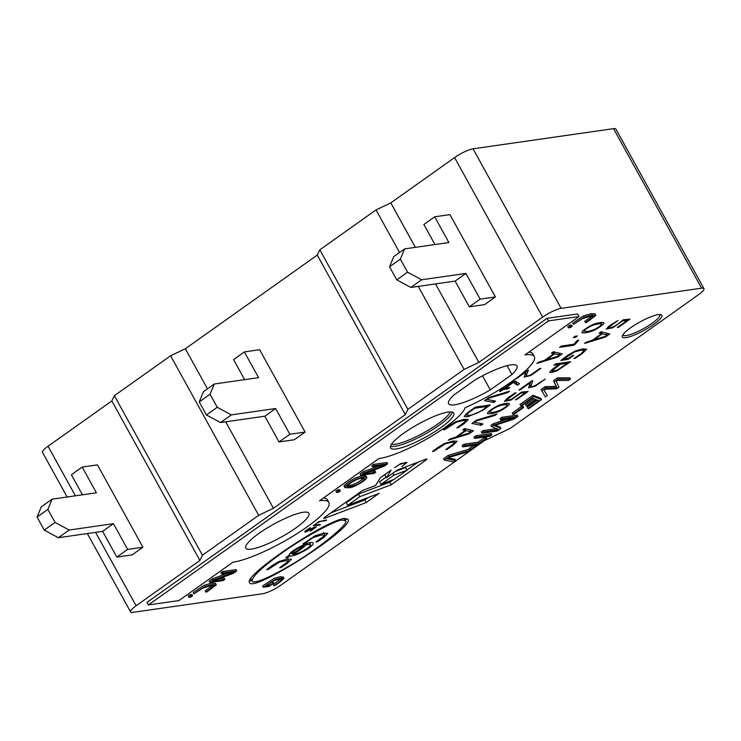<?xml version="1.0" encoding="UTF-8"?>
<svg xmlns="http://www.w3.org/2000/svg" width="741" height="741" viewBox="0 0 741 741"><rect width="100%" height="100%" fill="white"/><g stroke="black" fill="none" stroke-linecap="round" stroke-linejoin="round"><path stroke-width="1.11" d="M303.023 543.885L315.138 535.734L323.697 533.224L327.828 533.353L323.687 537.586L317.324 541.828L315.962 541.958L324.91 535.298L321.65 534.928L312.952 537.642L304.607 543.588L303.023 543.885M342.175 520.136C337.896 519.237 304.366 536.475 279.598 554.685C260.915 568.245 251.792 577.063 252.209 581.129C252.996 584.955 274.05 575.275 291.667 564.485C315.231 551.165 351.058 522.637 345.315 520.738L342.175 520.136M268.233 569.421L266.649 569.709L271.697 565.855L278.764 561.558L287.323 559.047L291.454 559.186L287.313 563.419L280.95 567.652L279.589 567.791L288.527 561.122L285.276 560.752L279.357 562.15L268.233 569.421L267.862 568.745M289.286 555.38A4.446 0.917 151.1 0 0 285.813 557.704L287.869 557.408L290.203 555.917C294.89 557.093 315.333 545.598 313.072 543.06C311.804 539.494 287.23 552.212 289.286 555.38M291.056 552.434L291.889 553.953A19.053 3.946 151.1 0 0 303.782 545.515C296.391 548.822 292.436 551.637 291.889 553.953M303.449 544.904L303.782 545.515M292.473 553.629L292.899 554.407C298.401 554.314 311.841 546.645 310.488 544.552L306.394 544.616A22.619 4.687 -28.9 0 1 292.899 554.407M305.987 543.885L306.394 544.616M67.144 496.998L42.524 452.399A15.024 3.112 -28.9 0 1 48.045 446.239L111.835 400.946L114.373 395.685L170.606 355.763L185.361 348.742L317.268 255.089L405.336 414.627L407.883 409.356L464.107 369.444L478.862 362.423L542.662 317.129A15.024 3.112 -28.9 0 1 561.104 308.358L701.607 288.184A15.024 3.112 -28.9 0 1 703.95 288.601A15.024 3.112 -28.9 0 1 698.439 294.761L510.299 428.335L484.475 440.617L281.2 584.945A15.024 3.112 -28.9 0 1 262.749 593.717L132.935 612.353A15.024 3.112 -28.9 0 1 130.592 611.936A15.024 3.112 -28.9 0 1 136.112 605.777L199.903 560.483L202.441 555.213L258.674 515.301L273.429 508.28L405.336 414.627M542.662 317.129L454.594 157.592L390.794 202.886L376.039 209.907L319.816 249.828L317.268 255.089M454.594 157.592A15.024 3.112 -28.9 0 1 473.036 148.821L613.539 128.647A15.024 3.112 -28.9 0 1 615.882 129.064L703.95 288.601M344.343 518.598C325.855 519.913 242.455 576.239 249.597 582.593C252.57 593.467 355.689 527.129 347.955 519.311L344.343 518.598M391.276 484.734L425.88 460.17A2.575 0.537 151.1 0 0 426.816 459.114A2.575 0.537 151.1 0 0 425.63 459.272L398.658 469.516A2.575 0.537 151.1 0 0 396.287 470.794L386.45 477.778L391.118 470.137L380.309 477.815L375.631 485.457L363.757 489.977A2.575 0.537 151.1 0 0 361.386 491.246L324.623 517.348A2.575 0.537 151.1 0 0 323.678 518.404A2.575 0.537 151.1 0 0 324.873 518.246L366.184 502.546L379.16 493.339L347.696 505.297L359.82 496.692L391.276 484.734L389.859 482.159L393.425 479.631M394.601 467.664L400.548 463.662L406.929 462.477L401.789 466.626L405.79 463.273L404.095 463.069L399.445 464.533L394.601 467.664M325.771 520.664L320.52 521.423L316.203 523.526L314.499 525.137L320.418 524.461L319.473 525.137L313.313 525.758L318.787 521.655L326.688 520.015L325.771 520.664L325.503 520.182M509.048 403.475L509.363 403.743C510.271 404.623 503.51 409.477 498.888 411.487C493.534 413.515 489.736 414.191 487.476 413.524C487.81 411.746 491.357 409.097 498.1 405.559C502.87 403.725 506.52 403.03 509.048 403.475M603.498 322.585L603.822 322.854C604.721 323.724 597.987 328.587 593.337 330.606C587.937 332.644 584.14 333.32 581.917 332.644C582.287 330.847 585.825 328.198 592.55 324.688C597.311 322.844 600.96 322.14 603.498 322.585M568.662 358.292L572.534 355.541L573.71 355.374L567.995 359.431L560.817 360.459L567.032 355.745L575.211 351.012L582.667 348.946L586.631 349.178L582.333 353.531L575.007 358.431L573.951 358.533L580.99 353.809L584.38 350.521L580.759 350.308L574.571 351.929L563.66 359.015L568.662 358.292M462.782 429.891L464.663 428.548L473.453 430.716L469.062 433.837L448.194 440.237L450.037 438.931L455.845 437.134L465.228 430.475L462.782 429.891M573.219 337.655L575.22 336.229L577.378 335.923L575.377 337.34L573.219 337.655M551.48 353.087L553.351 351.762L562.15 353.92L557.76 357.042L536.882 363.451L538.726 362.145L544.524 360.348L553.907 353.689L551.48 353.087M499.434 390.044L501.305 388.71L504.167 388.303L514.152 381.207L515.18 381.059L519.515 383.764L517.459 385.227L513.309 382.476L505.343 388.127L509.845 387.487L507.974 388.812L503.472 389.46L499.582 391.554L502.296 389.627L499.434 390.044M490.283 404.947L482.623 410.384L467.914 416.738L464.125 416.451L467.775 412.515L475.435 407.078L490.283 404.947M474.444 422.277L482.993 423.945L481.085 425.306L471.878 423.426L476.444 420.184L496.961 414.024L495.016 415.405L476.222 421.008L474.444 422.277L474.175 421.796M570.644 361.71L556.852 370.852L551.721 372.482L549.6 372.251L553.286 368.555L559.103 364.433L553.925 365.174L555.806 363.84L570.644 361.71M328.874 502.435A60.086 12.449 151.1 0 0 319.519 500.768L378.984 458.54A53.556 11.096 -28.9 0 0 429.928 437.134A53.556 11.096 -28.9 0 0 465.135 407.68A60.086 12.449 151.1 0 0 534.307 356.578A60.086 12.449 151.1 0 0 524.952 354.911L579.017 316.527L548.47 320.909L148.413 604.943L178.951 600.562L233.017 562.178A60.086 12.449 151.1 0 0 295.14 534.835A60.086 12.449 151.1 0 0 328.874 502.435L327.448 499.86A60.086 12.449 151.1 0 0 323.484 497.952M579.017 316.527L577.591 313.952L547.053 318.334L146.987 602.377L148.413 604.943M534.307 356.578L532.89 354.003A60.086 12.449 151.1 0 0 528.917 352.095M653.534 324.484A22.536 4.668 -28.9 0 1 622.347 337.016A22.536 4.668 -28.9 0 1 639.816 322.039A22.536 4.668 -28.9 0 1 661.806 315.24A22.536 4.668 -28.9 0 1 653.534 324.484M547.247 395.546L545.293 396.935L541.115 389.46L544.987 386.709L556.204 386.348L553.518 380.652L557.38 377.91L569.755 377.78L570.459 379.068L568.495 380.466L557.288 380.457L556.25 381.189L558.909 387.163L556.63 388.784L544.922 389.238L543.903 389.961L547.247 395.546L543.94 389.933M527.925 408.569L538.994 400.714L536.049 399.594L526.86 406.114L526.23 405.883L535.428 399.343L532.334 398.176L521.284 406.022L519.941 404.493L532.927 395.277L540.837 398.306L541.551 399.594L528.555 408.819L527.222 407.281L537.345 400.094M526.23 405.883L525.517 404.595L533.779 398.723M512.253 413.052L521.72 406.327L522.951 406.151L523.665 407.439L514.198 414.154L512.967 414.33L512.253 413.052M500.907 428.446L497.294 431.012L482.02 433.207L483.947 431.836L497.813 429.845L498.258 429.53L491.681 426.631L493.969 425.019L514.55 417.97L500.684 419.962L499.971 418.674L501.898 417.303L517.172 415.108L517.876 416.396L514.263 418.961L494.21 425.63L500.907 428.446L500.194 427.159L495.525 425.195M482.02 433.207L481.307 431.92L483.234 430.558L497.109 428.567M491.681 426.631L490.977 425.353L493.256 423.732L507.437 418.989M473.981 437.125L475.917 435.745L491.19 433.559L491.904 434.847L489.958 436.217L474.685 438.413L473.981 437.125M470.044 449.667L476.824 444.85L462.782 446.869L462.069 445.582L463.996 444.211L478.047 442.201L484.901 437.329L486.124 437.153L486.837 438.44L471.267 449.491L470.044 449.667L469.331 448.379L473.666 445.304M448.166 457.929L454.993 459.253L455.696 460.541L453.733 461.939L444.248 460.022L443.544 458.735L448.249 455.391L469.34 449.065L470.053 450.352L468.053 451.769L448.74 457.521L446.897 458.827L455.696 460.541M267.853 584.362L272.012 582.009L272.957 581.87L273.67 583.158L269.085 586.418L263.342 587.243L262.629 585.955L274.151 578.378L280.126 576.73L283.321 577.091M263.342 587.243L274.865 579.666L280.83 578.017L284.025 578.304L280.561 581.685L274.689 585.612L273.855 585.686L273.151 584.399L280.885 578.962M585.483 322.604L593.624 316.49L590.586 316.12L582.213 318.76L573.488 324.382L584.195 317.185L591.911 314.934L595.69 315.509L586.427 322.52L585.483 322.604L584.769 321.316L592.318 315.953M573.488 324.382L572.774 323.095L583.491 315.907L591.198 313.647L595.004 313.814L595.755 315.082M567.736 326.549L569.523 325.28L571.459 325.003L572.172 326.29L570.385 327.559L568.44 327.837L567.736 326.549M375.733 472.23L374.075 473.406L360.719 475.324L363.979 473.008L384.866 465.144L372.575 466.904L371.862 465.617L373.547 464.422L386.913 462.504L387.617 463.792L384.301 466.145L363.442 473.99L375.733 472.23L375.029 470.943L368.722 471.841M360.719 475.324L360.006 474.036L363.275 471.721L378.864 466.006M344.241 486.3C342.601 486.05 351.595 479.464 355.819 477.834C360.876 475.972 364.313 475.407 366.128 476.148M335.858 491.181L337.655 489.903L339.6 489.625L340.304 490.913L338.507 492.191L336.562 492.469L335.858 491.181M224.838 579.36L223.18 580.536L209.823 582.463L213.084 580.138L233.961 572.274L221.679 574.043L220.966 572.756L222.652 571.561L236.009 569.644L236.722 570.931L233.406 573.284L212.537 581.129L224.838 579.36L224.125 578.073L217.826 578.98M209.823 582.463L209.11 581.176L212.371 578.851L227.969 573.136M205.933 592.078L214.075 585.964L211.028 585.594L202.673 588.224L193.947 593.847L204.646 586.668L212.361 584.417L216.14 584.982L206.887 591.985L205.933 592.078L205.22 590.799L212.76 585.436M193.947 593.847L193.244 592.559L203.932 585.381L211.648 583.13L215.455 583.297M188.186 596.033L189.983 594.754L191.928 594.477L192.632 595.764L190.835 597.042L188.89 597.32L188.186 596.033M599.108 333.098L600.997 331.755L609.778 333.932L605.388 337.044L584.529 343.454L586.363 342.138L592.17 340.341L601.562 333.682L599.108 333.098M528.12 391.48L516.644 399.631L515.43 399.807L525.332 392.767L520.895 393.101L510.984 400.066L504.426 401.363L508.159 397.565L515.273 392.841L516.116 392.86L506.863 399.686L508.196 400.242L511.799 399.038L521.451 392.109L528.12 391.48M444.813 429.613L443.563 429.845L448.444 426.121L455.465 421.851L464.033 419.35L468.256 419.545L464.088 423.667L457.938 427.779L456.864 427.881L465.922 421.083L465.58 420.573L462.56 420.666L456.308 422.148L444.813 429.613L444.517 429.085M487.087 399.473L495.636 401.15L493.738 402.493L484.521 400.631L489.097 397.38L509.604 391.229L507.659 392.61L488.875 398.204L487.087 399.473L486.828 398.991M519.561 375.752L528.463 370.055L526.397 375.131L526.527 375.807L527.611 375.974L530.769 374.881L539.624 368.647L540.921 368.37L530.843 375.474L524.174 377.095L526.24 371.658L515.764 379.105L514.615 379.262M575.442 344.065L573.682 345.306L559.585 347.334L561.428 346.019L574.08 344.204L576.887 340.786L578.777 340.017L575.442 344.065L574.942 343.157M433.726 451.306L432.475 451.538L437.357 447.814L444.378 443.544L452.936 441.052L457.178 441.238L452.992 445.369L446.851 449.472L445.795 449.574L454.835 442.775L454.492 442.266L451.473 442.358L445.221 443.84L433.726 451.306L433.429 450.778M520.136 389.822L518.969 389.988L531.714 380.948L532.825 380.781L530.76 386.339L531.982 386.691L535.132 385.607L545.274 379.096L535.206 386.191L528.537 387.821L530.612 382.384L520.136 389.822L519.867 389.349M618.494 327.318L617.272 327.494L627.182 320.464L622.746 320.788L612.835 327.754L606.277 329.05L610.01 325.262L617.966 320.557L608.713 327.374L610.047 327.93L613.641 326.725L617.735 324.215L623.292 319.806L629.97 319.167L618.494 327.318L618.226 326.818M310.442 531.177L315.157 527.555L305.533 532.057L304.634 531.714L306.57 530.037L310.535 527.666L306.348 531.399L313.276 527.657L316.333 526.925L310.442 531.177M390.794 202.886L415.349 247.355M435.523 283.905L478.862 362.423M185.361 348.742L207.489 388.84M225.699 421.824L273.429 508.28M111.835 400.946L199.903 560.483M170.606 355.763L258.674 515.301M114.373 395.685L202.441 555.213M376.039 209.907L399.538 252.486M418.257 286.387L464.107 369.444M319.816 249.828L407.883 409.356M548.47 320.909L547.053 318.334M396.203 448.944A36.05 7.475 -28.9 0 1 390.59 447.944A36.05 7.475 -28.9 0 1 418.535 423.972A36.05 7.475 -28.9 0 1 453.714 413.089A36.05 7.475 -28.9 0 1 433.476 432.531A36.05 7.475 -28.9 0 1 396.203 448.944M251.403 549.127A36.05 7.475 -28.9 0 1 245.79 548.127A36.05 7.475 -28.9 0 1 273.735 524.165A36.05 7.475 -28.9 0 1 308.914 513.281A36.05 7.475 -28.9 0 1 288.675 532.723A36.05 7.475 -28.9 0 1 251.403 549.127M490.301 389.896L511.92 374.538A39.06 8.095 151.1 0 0 516.977 365.971A39.06 8.095 151.1 0 0 475.268 379.8L453.649 395.157A39.06 8.095 151.1 0 0 448.592 403.725A39.06 8.095 151.1 0 0 490.301 389.896L482.521 375.798M507.039 365.684L511.92 374.538M541.828 390.748L545.691 387.997L556.917 387.626L554.222 381.939L558.093 379.197L557.38 377.91M558.093 379.197L570.459 379.068M545.691 387.997L544.987 386.709M556.917 387.626L556.204 386.348M554.222 381.939L553.518 380.652M520.645 405.781L533.64 396.555L532.927 395.277M533.64 396.555L541.551 399.594M512.967 414.33L522.433 407.615L521.72 406.327M522.433 407.615L523.665 407.439M500.684 419.962L502.611 418.591L501.898 417.303M502.611 418.591L517.876 416.396M483.947 431.836L483.234 430.558M497.813 429.845L497.443 429.169M493.969 425.019L493.256 423.732M474.685 438.413L476.63 437.033L475.917 435.745M476.63 437.033L491.904 434.847M462.782 446.869L464.709 445.498L478.751 443.489L478.047 442.201M478.751 443.489L485.614 438.616L484.901 437.329M485.614 438.616L486.837 438.44M464.709 445.498L463.996 444.211M444.248 460.022L448.963 456.678L448.249 455.391M448.963 456.678L470.053 450.352M273.855 585.686L279.477 581.917L282.182 579.23L279.292 579.119L274.355 580.407L265.63 586.066L269.631 585.492L268.918 584.214M269.631 585.492L272.725 583.297L272.012 582.009M272.725 583.297L273.67 583.158M568.44 327.837L570.237 326.568L569.523 325.28M570.237 326.568L572.172 326.29M372.575 466.904L374.261 465.709L373.547 464.422M374.261 465.709L387.617 463.792M363.979 473.008L363.275 471.721M361.552 478.473C358.449 477.723 347.52 484.253 347.001 486.411C348.566 486.976 351.521 486.504 355.875 485.022C361.145 482.4 364.1 480.251 364.729 478.566L361.552 478.473M347.529 485.411C352.105 485.587 357.468 483.215 363.618 478.278M348.455 487.754L344.945 487.587C343.305 487.337 352.308 480.742 356.523 479.121C361.589 477.26 365.026 476.695 366.832 477.436C367.073 479.64 353.031 488.402 348.455 487.754M336.562 492.469L338.368 491.19L337.655 489.903M338.368 491.19L340.304 490.913M221.679 574.043L223.356 572.849L222.652 571.561M223.356 572.849L236.722 570.931M213.084 580.138L212.371 578.851M188.89 597.32L190.696 596.042L189.983 594.754M190.696 596.042L192.632 595.764M605.036 336.405L605.388 337.044M600.636 332.005L601.562 333.682M593.8 339.85L605.638 336.219L607.277 335.052L602.266 333.839L593.8 339.85L593.541 339.378M601.136 331.792L602.266 333.839M606.157 333.033L607.277 335.052M558.566 363.442L559.103 364.433M560.27 364.257L551.962 370.945L553.657 371.111L557.417 369.954L567.606 363.21L560.27 364.257L559.733 363.275M567.06 362.229L567.606 363.21M516.375 399.13L516.644 399.631M524.795 391.794L525.332 392.767M520.645 392.637L520.895 393.101M480.011 423.361L481.085 425.306M494.636 414.728L495.016 415.405M475.963 420.527L476.222 421.008M487.207 406.448L474.731 408.245L468.942 412.348L466.432 415.145L469.859 415.358C475.759 414.219 481.548 411.255 487.207 406.448L486.67 405.466M474.472 407.763L474.731 408.245M492.672 400.566L493.738 402.493M507.279 391.924L507.659 392.61M488.606 397.722L488.875 398.204M516.829 382.087L516.042 382.652L514.013 381.309M516.042 382.652L517.459 385.227M513.041 381.995L513.309 382.476M505.075 387.654L505.343 388.127M507.437 387.83L507.974 388.812M502.926 388.479L503.472 389.46M500.499 390.905L500.768 391.378M501.75 388.645L502.296 389.627M525.693 374.474L524.906 374.668M525.98 371.195L526.24 371.658M557.408 356.402L557.76 357.042M552.99 352.021L553.907 353.689M546.163 359.848L557.982 356.226L559.622 355.059L554.648 353.827L546.163 359.848L545.895 359.376M553.518 351.799L554.648 353.827M558.501 353.022L559.622 355.059M573.145 344.343L573.682 345.306M574.896 336.47L575.377 337.34M468.701 433.198L469.062 433.837M464.311 428.798L465.228 430.475M457.456 436.653L469.303 433.013L470.952 431.846L465.941 430.632L457.456 436.653L457.197 436.18M464.811 428.585L465.941 430.632M469.831 429.826L470.952 431.846M530.047 385.2L529.278 385.394M530.352 381.911L530.612 382.384M567.467 358.468L567.995 359.431M563.364 358.477L563.66 359.015M626.645 319.491L627.182 320.464M622.496 320.325L622.746 320.788M595.495 328.976C599.506 326.605 601.562 325.021 601.646 324.206C600.154 323.437 596.95 323.882 592.022 325.558C587.168 328.059 584.547 329.949 584.158 331.218C586.687 331.903 590.466 331.153 595.495 328.976M501.055 409.847C505.075 407.476 507.131 405.873 507.224 405.068C505.695 404.308 502.472 404.771 497.563 406.448C492.746 408.93 490.125 410.81 489.69 412.089C492.191 412.802 495.979 412.052 501.055 409.847M319.204 524.637L319.473 525.137M347.696 505.297L346.279 502.722L358.394 494.117L389.859 482.159M406.976 470.007L418.035 462.152M386.45 477.778L385.024 475.213L385.829 473.897M331.051 512.791L364.767 499.971L368.305 497.461M395.231 471.545L405.642 467.59L407.068 470.165L394.092 479.371L380.985 484.355L379.559 481.78L386.098 477.148M358.394 494.117L359.82 496.692M364.767 499.971L366.184 502.546M380.985 484.355L393.953 475.148L407.068 470.165M392.887 473.212L393.953 475.148M249.634 580.796L251.94 580.703M345.315 520.682L346.492 518.533M280.644 567.097L280.95 567.652M317.018 541.273L317.324 541.828M304.236 542.912L304.607 543.588M289.398 554.463L290.203 555.917M290.176 553.332L291.435 553.119M309.895 543.514L310.803 542.597M287.369 556.491L287.869 557.408M396.741 279.857L407.55 272.179L400.344 259.128L389.534 266.806L396.741 279.857L410.82 287.452L455.113 281.098L469.312 306.83L484.586 304.634L495.405 296.956L480.131 299.151L469.312 306.83M400.344 259.128L404.586 248.902L448.879 242.539L434.671 216.807L449.944 214.612L495.405 296.956M407.55 272.179L421.638 279.774L465.922 273.42L480.131 299.151M404.586 248.902L393.777 256.571L389.534 266.806M434.93 244.539L423.861 224.486L434.671 216.807M421.638 279.774L410.82 287.452M465.922 273.42L455.113 281.098M44.256 530.111L55.066 522.442L47.859 509.391L37.05 517.061L44.256 530.111L58.335 537.716L102.629 531.353L116.828 557.084L132.102 554.889L142.92 547.219L127.647 549.405L116.828 557.084M47.859 509.391L52.102 499.156L96.395 492.802L82.186 467.071L97.46 464.876L142.92 547.219M55.066 522.442L69.154 530.037L113.438 523.674L127.647 549.405M52.102 499.156L41.292 506.835L37.05 517.061M82.446 494.803L71.377 474.749L82.186 467.071M69.154 530.037L58.335 537.716M113.438 523.674L102.629 531.353M206.443 414.969L217.252 407.291L210.046 394.24L199.236 401.918L206.443 414.969L220.522 422.565L264.815 416.201L279.014 441.932L294.288 439.746L305.107 432.068L289.833 434.263L279.014 441.932M210.046 394.24L214.288 384.005L258.581 377.651L244.373 351.919L259.646 349.724L305.107 432.068M217.252 407.291L231.34 414.886L275.624 408.523L289.833 434.263M214.288 384.005L203.479 391.683L199.236 401.918M244.632 379.651L233.563 359.598L244.373 351.919M231.34 414.886L220.522 422.565M275.624 408.523L264.815 416.201M561.104 308.358L473.036 148.821M701.607 288.184L613.539 128.647M136.112 605.777L95.589 532.362M75.406 495.812L48.045 446.239M452.39 412.144A36.05 7.475 -28.9 0 1 439.061 425.315A36.05 7.475 -28.9 0 1 394.777 446.369A36.05 7.475 -28.9 0 1 390.498 446.314M450.232 411.903A34.549 7.16 -28.9 0 1 437.579 424.13A34.549 7.16 -28.9 0 1 391.443 444.359M659.647 314.499A21.035 4.363 -28.9 0 1 652.052 323.308A21.035 4.363 -28.9 0 1 633.36 333.478A21.035 4.363 -28.9 0 1 622.866 334.793M425.427 459.346L425.88 460.17M324.447 517.477L324.873 518.246M309.516 542.82L310.377 544.385M130.592 611.936L87.327 533.548M283.247 576.943L283.951 578.23M344.935 487.597L344.222 486.318M366.832 477.445L366.119 476.157M215.492 583.278L216.205 584.566M551.943 370.898L551.424 369.954M506.798 399.871L506.298 398.973M465.681 420.601L464.931 419.23M466.395 415.164L465.783 414.043M526.332 375.641L524.915 373.066M454.603 442.294L453.853 440.932M530.695 386.376L529.278 383.801M584.362 350.474L583.454 348.844M608.648 327.568L608.148 326.661M600.803 322.492L601.72 324.169M583.519 330.329L584.047 331.273M506.381 403.382L507.298 405.031M489.06 411.218L489.579 412.153M315.147 527.546L314.851 526.999M405.67 463.042L405.29 462.356M250.764 578.573L252.181 581.148M343.917 518.154L345.334 520.719M288.508 560.807L287.082 558.232M324.882 534.983L323.465 532.409"/></g></svg>
